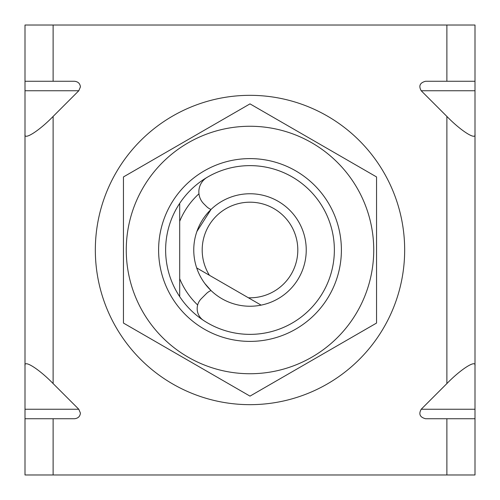 <?xml version="1.0" encoding="UTF-8"?>
<svg xmlns="http://www.w3.org/2000/svg" width="500" height="500" viewBox="0 0 500 500"><rect width="100%" height="100%" fill="white"/><g stroke="black" fill="none" stroke-linecap="round" stroke-linejoin="round"><path stroke-width="0.75" d="M179.694 203.363A84.362 84.362 0 0 1 334.363 250A84.362 84.362 0 0 1 179.694 296.637L179.694 278.681L179.694 296.637A84.362 84.362 0 0 1 179.694 203.363L179.694 221.319A75.931 75.931 0 0 1 198.962 193.787M197.656 305A75.931 75.931 0 0 1 179.694 278.681L179.694 221.319M211.019 209.456L196.881 231.519L211.019 209.456A14.062 14.062 0 0 1 206.375 206.375L203.794 203.794A16.875 16.875 0 0 1 207.15 177.325A84.362 84.362 0 0 1 334.363 250A84.362 84.362 0 0 1 203.481 320.381A14.062 14.062 0 0 1 201.294 298.706L206.375 293.625A14.062 14.062 0 0 1 211.019 290.544L204.788 283.456L211.019 290.544M297.806 250A47.806 47.806 0 0 0 250 202.194A47.806 47.806 0 0 0 209.425 275.281L196.694 267.931A56.244 56.244 0 0 1 250 193.756A56.244 56.244 0 0 1 261.125 305.131L248.394 297.781A47.806 47.806 0 0 0 297.806 250M196.694 267.931A56.244 56.244 0 0 0 261.125 305.131L196.694 267.931M25 418.731L25 409.256L78.8 409.256L80.419 413.106C80.044 416.5 78.044 418.375 74.438 418.731L25 418.731L25 474.975L475 474.975L475 418.731L425.562 418.731C419.931 417.269 418.481 414.113 421.2 409.256L446.881 383.575C460.794 369.206 476.256 359.369 475 365.694L475 418.731M446.881 25.025L446.881 81.269L475 81.269L475 25.025L53.119 25.025L53.119 81.269L74.438 81.269C78.044 81.625 80.044 83.5 80.419 86.894L78.8 90.744L53.119 116.425L53.119 383.575C39.206 369.206 23.744 359.369 25 365.694L25 409.256M25 365.694L25 25.025L53.119 25.025M78.8 409.256L53.119 383.575M475 81.269L475 90.744L421.2 90.744L446.881 116.425L446.881 383.575M421.2 90.744C418.481 85.887 419.931 82.731 425.562 81.269L446.881 81.269M179.694 278.681L179.694 296.637M25 134.306C23.744 140.631 39.206 130.794 53.119 116.425M53.119 81.269L25 81.269M475 90.744L475 365.694M475 134.306C476.256 140.631 460.794 130.794 446.881 116.425M110.887 317.6A154.669 154.669 0 0 1 182.4 110.887A154.669 154.669 0 0 1 389.113 182.4A154.669 154.669 0 0 1 317.6 389.113A154.669 154.669 0 0 1 110.887 317.6M341.394 250A91.394 91.394 0 0 1 250 341.394A91.394 91.394 0 0 1 158.606 250A91.394 91.394 0 0 1 250 158.606A91.394 91.394 0 0 1 341.394 250M126.263 250A123.737 123.737 0 0 1 250 126.263A123.737 123.737 0 0 1 373.738 250A123.737 123.737 0 0 1 250 373.738A123.737 123.737 0 0 1 126.263 250M376.55 250L376.55 176.938L250 103.875L123.45 176.938L123.45 323.062L250 396.125L376.55 323.062L376.55 250M53.119 418.731L53.119 474.975M446.881 418.731L446.881 474.975M78.8 90.744L25 90.744M421.2 409.256L475 409.256"/></g></svg>
